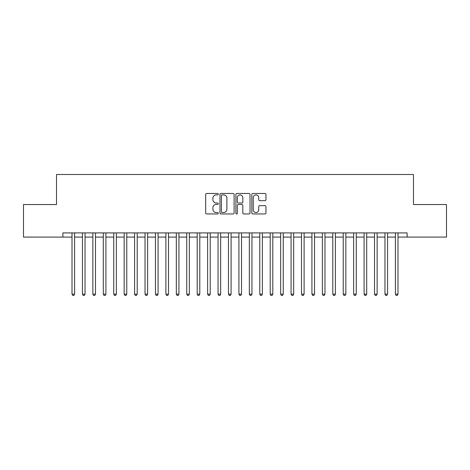 <?xml version="1.0" encoding="UTF-8"?>
<svg xmlns="http://www.w3.org/2000/svg" width="470" height="470" viewBox="0 0 470 470"><rect width="100%" height="100%" fill="white"/><g stroke="black" fill="none" stroke-linecap="round" stroke-linejoin="round"><path stroke-width="0.7" d="M218.309 194.18A0.717 0.717 0 0 0 217.592 193.464L206.712 193.464A1.022 1.022 0 0 0 205.69 194.492L205.69 212.922A1.022 1.022 0 0 0 206.712 213.944L217.592 213.944A0.717 0.717 0 0 0 218.309 213.227A0.717 0.717 0 0 0 217.592 212.511L216.188 212.511A3.278 3.278 0 0 1 212.91 209.232L212.91 207.699A3.278 3.278 0 0 1 216.188 204.421L217.592 204.421A0.717 0.717 0 0 0 218.309 203.704A0.717 0.717 0 0 0 217.592 202.987L216.188 202.987A3.278 3.278 0 0 1 212.91 199.715L212.91 198.175A3.278 3.278 0 0 1 216.188 194.897L217.592 194.897A0.717 0.717 0 0 0 218.309 194.18M264.921 200.684A1.022 1.022 0 0 0 265.95 199.662L265.95 194.492A1.022 1.022 0 0 0 264.921 193.464L252.842 193.464A1.022 1.022 0 0 0 251.82 194.492L251.82 212.922A1.022 1.022 0 0 0 252.842 213.944L264.921 213.944A1.022 1.022 0 0 0 265.95 212.922L265.95 206.677A1.022 1.022 0 0 0 264.921 205.649L259.751 205.649A1.022 1.022 0 0 0 258.729 206.677L258.729 209.773A2.738 2.738 0 0 1 255.991 212.511A2.738 2.738 0 0 1 253.254 209.773L253.254 197.641A2.738 2.738 0 0 1 255.991 194.897A2.738 2.738 0 0 1 258.729 197.641L258.729 199.662A1.022 1.022 0 0 0 259.751 200.684L264.921 200.684M397.996 237.086L407.12 237.086L407.12 232.914L62.88 232.914L62.88 237.086L72.004 237.086M407.12 237.086L446.5 237.086L446.5 204.538L413.483 204.538L413.483 174.499L56.518 174.499L56.518 204.538L23.5 204.538L23.5 237.086L62.88 237.086M234.107 194.492A1.022 1.022 0 0 0 233.079 193.464L221 193.464A1.022 1.022 0 0 0 219.972 194.492L219.972 212.922A1.022 1.022 0 0 0 221 213.944L233.079 213.944A1.022 1.022 0 0 0 234.107 212.922L234.107 194.492M236.921 193.464L249 193.464A1.022 1.022 0 0 1 250.028 194.492L250.028 212.922A1.022 1.022 0 0 1 249 213.944L243.83 213.944A1.022 1.022 0 0 1 242.808 212.922L242.808 205.449A1.022 1.022 0 0 0 241.786 204.421L238.355 204.421A1.022 1.022 0 0 0 237.327 205.449L237.327 213.227A0.717 0.717 0 0 1 236.61 213.944A0.717 0.717 0 0 1 235.893 213.227L235.893 194.492A1.022 1.022 0 0 1 236.921 193.464M74.612 237.086L82.438 237.086M85.046 237.086L92.872 237.086M95.481 237.086L103.3 237.086M105.909 237.086L113.734 237.086M116.343 237.086L124.162 237.086M126.771 237.086L134.596 237.086M137.205 237.086L145.03 237.086M147.633 237.086L155.458 237.086M158.067 237.086L165.892 237.086M168.501 237.086L176.321 237.086M178.929 237.086L186.755 237.086M189.363 237.086L197.189 237.086M199.791 237.086L207.617 237.086M210.225 237.086L218.051 237.086M220.659 237.086L228.479 237.086M231.087 237.086L238.913 237.086M241.521 237.086L249.341 237.086M251.949 237.086L259.775 237.086M262.383 237.086L270.209 237.086M272.812 237.086L280.637 237.086M283.245 237.086L291.071 237.086M293.68 237.086L301.499 237.086M304.108 237.086L311.933 237.086M314.542 237.086L322.367 237.086M324.97 237.086L332.795 237.086M335.404 237.086L343.229 237.086M345.838 237.086L353.657 237.086M356.266 237.086L364.091 237.086M366.7 237.086L374.52 237.086M377.128 237.086L384.954 237.086M387.562 237.086L395.387 237.086M222.122 194.897A0.717 0.717 0 0 0 221.405 195.614L221.405 211.794A0.717 0.717 0 0 0 222.122 212.511L223.608 212.511A3.278 3.278 0 0 0 226.887 209.232L226.887 198.175A3.278 3.278 0 0 0 223.608 194.897L222.122 194.897M242.808 197.688A2.738 2.738 0 0 0 240.07 194.95A2.738 2.738 0 0 0 237.327 197.688L237.327 201.965A1.022 1.022 0 0 0 238.355 202.987L241.786 202.987A1.022 1.022 0 0 0 242.808 201.965L242.808 197.688M74.612 232.914L74.612 294.149L72.004 294.149L72.004 232.914M74.612 294.149L73.831 295.501L72.791 295.501L72.004 294.149M85.046 232.914L85.046 294.149L82.438 294.149L82.438 232.914M85.046 294.149L84.265 295.501L83.219 295.501L82.438 294.149M95.481 232.914L95.481 294.149L92.872 294.149L92.872 232.914M95.481 294.149L94.693 295.501L93.653 295.501L92.872 294.149M105.909 232.914L105.909 294.149L103.3 294.149L103.3 232.914M105.909 294.149L105.127 295.501L104.082 295.501L103.3 294.149M116.343 232.914L116.343 294.149L113.734 294.149L113.734 232.914M116.343 294.149L115.561 295.501L114.516 295.501L113.734 294.149M126.771 232.914L126.771 294.149L124.162 294.149L124.162 232.914M126.771 294.149L125.989 295.501L124.95 295.501L124.162 294.149M137.205 232.914L137.205 294.149L134.596 294.149L134.596 232.914M137.205 294.149L136.423 295.501L135.378 295.501L134.596 294.149M147.633 232.914L147.633 294.149L145.03 294.149L145.03 232.914M147.633 294.149L146.852 295.501L145.812 295.501L145.03 294.149M158.067 232.914L158.067 294.149L155.458 294.149L155.458 232.914M158.067 294.149L157.286 295.501L156.24 295.501L155.458 294.149M168.501 232.914L168.501 294.149L165.892 294.149L165.892 232.914M168.501 294.149L167.714 295.501L166.674 295.501L165.892 294.149M178.929 232.914L178.929 294.149L176.321 294.149L176.321 232.914M178.929 294.149L178.148 295.501L177.102 295.501L176.321 294.149M189.363 232.914L189.363 294.149L186.755 294.149L186.755 232.914M189.363 294.149L188.582 295.501L187.536 295.501L186.755 294.149M199.791 232.914L199.791 294.149L197.189 294.149L197.189 232.914M199.791 294.149L199.01 295.501L197.97 295.501L197.189 294.149M210.225 232.914L210.225 294.149L207.617 294.149L207.617 232.914M210.225 294.149L209.444 295.501L208.398 295.501L207.617 294.149M220.659 232.914L220.659 294.149L218.051 294.149L218.051 232.914M220.659 294.149L219.872 295.501L218.832 295.501L218.051 294.149M231.087 232.914L231.087 294.149L228.479 294.149L228.479 232.914M231.087 294.149L230.306 295.501L229.26 295.501L228.479 294.149M241.521 232.914L241.521 294.149L238.913 294.149L238.913 232.914M241.521 294.149L240.74 295.501L239.694 295.501L238.913 294.149M251.949 232.914L251.949 294.149L249.341 294.149L249.341 232.914M251.949 294.149L251.168 295.501L250.128 295.501L249.341 294.149M262.383 232.914L262.383 294.149L259.775 294.149L259.775 232.914M262.383 294.149L261.602 295.501L260.556 295.501L259.775 294.149M272.812 232.914L272.812 294.149L270.209 294.149L270.209 232.914M272.812 294.149L272.03 295.501L270.99 295.501L270.209 294.149M283.245 232.914L283.245 294.149L280.637 294.149L280.637 232.914M283.245 294.149L282.464 295.501L281.418 295.501L280.637 294.149M293.68 232.914L293.68 294.149L291.071 294.149L291.071 232.914M293.68 294.149L292.898 295.501L291.852 295.501L291.071 294.149M304.108 232.914L304.108 294.149L301.499 294.149L301.499 232.914M304.108 294.149L303.326 295.501L302.286 295.501L301.499 294.149M314.542 232.914L314.542 294.149L311.933 294.149L311.933 232.914M314.542 294.149L313.76 295.501L312.714 295.501L311.933 294.149M324.97 232.914L324.97 294.149L322.367 294.149L322.367 232.914M324.97 294.149L324.188 295.501L323.149 295.501L322.367 294.149M335.404 232.914L335.404 294.149L332.795 294.149L332.795 232.914M335.404 294.149L334.622 295.501L333.577 295.501L332.795 294.149M345.838 232.914L345.838 294.149L343.229 294.149L343.229 232.914M345.838 294.149L345.051 295.501L344.011 295.501L343.229 294.149M356.266 232.914L356.266 294.149L353.657 294.149L353.657 232.914M356.266 294.149L355.485 295.501L354.439 295.501L353.657 294.149M366.7 232.914L366.7 294.149L364.091 294.149L364.091 232.914M366.7 294.149L365.919 295.501L364.873 295.501L364.091 294.149M377.128 232.914L377.128 294.149L374.52 294.149L374.52 232.914M377.128 294.149L376.347 295.501L375.307 295.501L374.52 294.149M387.562 232.914L387.562 294.149L384.954 294.149L384.954 232.914M387.562 294.149L386.781 295.501L385.735 295.501L384.954 294.149M397.996 232.914L397.996 294.149L395.387 294.149L395.387 232.914M397.996 294.149L397.209 295.501L396.169 295.501L395.387 294.149"/></g></svg>
